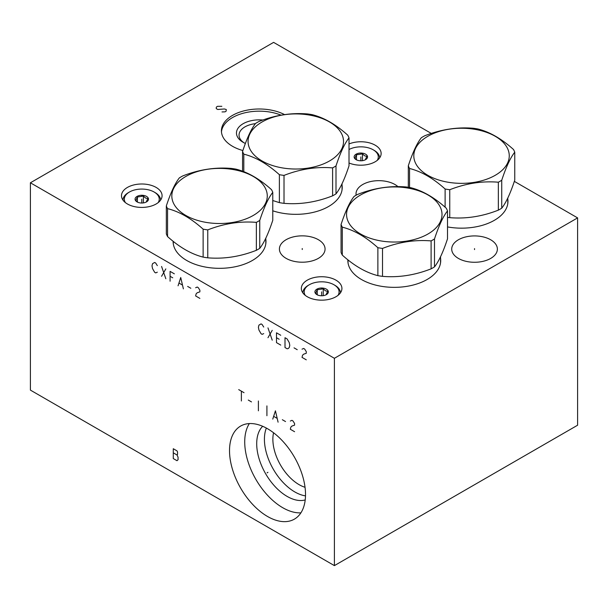 <?xml version="1.0" encoding="UTF-8"?>
<svg xmlns="http://www.w3.org/2000/svg" width="608" height="608" viewBox="0 0 608 608"><rect width="100%" height="100%" fill="white"/><g stroke="black" fill="none" stroke-linecap="round" stroke-linejoin="round"><path stroke-width="0.91" d="M431.33 133.441L273.6 42.378L30.4 182.788L30.4 390.108L334.4 565.622L577.6 425.212L577.6 217.892L514.345 181.374M334.4 565.622L334.4 358.302L577.6 217.892M30.4 182.788L334.4 358.302M305.52 494.54A53.74 31.031 60 0 1 294.394 519.141A53.74 31.031 60 0 1 252.981 504.739A53.74 31.031 60 0 1 229.52 450.657A53.74 31.031 60 0 1 240.646 426.056A53.74 31.031 60 0 1 282.059 440.458A53.74 31.031 60 0 1 305.52 494.54M490.686 239.78A22.83 13.178 180 0 1 497.374 249.098A22.83 13.178 180 0 1 483.284 261.273A22.83 13.178 180 0 1 458.402 258.415A22.83 13.178 180 0 1 451.714 249.098A22.83 13.178 180 0 1 465.804 236.922A22.83 13.178 180 0 1 490.686 239.78M356.136 195.206A22.83 13.178 180 0 1 356.014 193.846A22.83 13.178 180 0 1 370.105 181.67A22.83 13.178 180 0 1 394.987 184.528A22.83 13.178 180 0 1 397.966 186.641M318.379 239.712A22.83 13.178 180 0 1 325.067 249.029A22.83 13.178 180 0 1 310.977 261.204A22.83 13.178 180 0 1 286.094 258.347A22.83 13.178 180 0 1 279.406 249.029A22.83 13.178 180 0 1 293.504 236.854A22.83 13.178 180 0 1 318.379 239.712M440.549 258.233A46.428 26.805 180 0 1 440.716 260.543A46.428 26.805 180 0 1 412.057 285.312A46.428 26.805 180 0 1 361.456 279.498A46.428 26.805 180 0 1 347.86 260.543A46.428 26.805 180 0 1 347.875 259.806M342.053 185.22A46.428 26.805 180 0 1 342.22 187.53A46.428 26.805 180 0 1 272.772 210.809M507.794 199.052A46.428 26.805 180 0 1 507.961 201.362A46.428 26.805 180 0 1 447.511 226.913M265.81 239.21A46.428 26.805 180 0 1 265.977 241.513A46.428 26.805 180 0 1 237.318 266.281A46.428 26.805 180 0 1 186.717 260.475A46.428 26.805 180 0 1 173.12 241.513A46.428 26.805 180 0 1 173.12 241.262M242.881 150.533A37.833 21.842 180 0 1 232.499 146.285A37.833 21.842 180 0 1 221.418 130.834A37.833 21.842 180 0 1 243.869 110.884A37.833 21.842 180 0 1 284.582 114.608M156.134 187.424A20.292 11.719 180 0 1 162.078 195.708A20.292 11.719 180 0 1 149.553 206.53A20.292 11.719 180 0 1 127.437 203.992A20.292 11.719 180 0 1 121.494 195.708A20.292 11.719 180 0 1 134.018 184.885A20.292 11.719 180 0 1 156.134 187.424M349.015 143.959A20.292 11.719 180 0 1 375.197 145.198A20.292 11.719 180 0 1 381.14 153.482A20.292 11.719 180 0 1 370.112 163.902A20.292 11.719 180 0 1 349.015 162.997M335.981 280.166A20.292 11.719 180 0 1 341.924 288.45A20.292 11.719 180 0 1 329.399 299.273A20.292 11.719 180 0 1 307.283 296.734A20.292 11.719 180 0 1 301.34 288.45A20.292 11.719 180 0 1 313.865 277.628A20.292 11.719 180 0 1 335.981 280.166M440.549 260.414A46.428 26.805 180 0 1 440.678 261.63M348.027 260.414A46.428 26.805 0 0 0 347.898 261.63M273.562 432.767A37.02 21.371 -120 0 0 272.87 439.288A37.02 21.371 60 0 0 305.034 487.282M305.505 495.87A42.993 24.822 60 0 1 264.419 439.288A42.993 24.822 -120 0 1 266.357 428.07M305.208 499.943A42.993 24.822 60 0 1 273.433 484.751A42.993 24.822 60 0 1 256.705 443.741A42.993 24.822 60 0 1 262.686 426.284M300.892 512.848A53.74 31.031 60 0 1 244.72 441.887A53.74 31.031 -120 0 1 249.348 423.571M342.053 187.401A46.428 26.805 180 0 1 342.182 188.617M173.288 241.878A46.428 26.805 0 0 0 173.174 242.85M265.81 241.878A46.428 26.805 180 0 1 265.924 242.85M255.398 123.667A20.208 11.666 0 0 0 239.043 135.12A20.208 11.666 0 0 0 244.104 142.842M262.907 120.027A22.785 13.156 0 0 0 238.967 127.019A22.785 13.156 0 0 0 243.139 142.318L243.139 142.318A22.785 13.156 180 0 0 245.389 143.458M281.071 115.17A37.833 21.842 0 0 0 242.691 113.377A37.833 21.842 0 0 0 221.464 131.928M507.794 201.719A46.428 26.805 180 0 1 507.908 202.692M341.065 224.489L341.065 252.426A54.515 31.472 0 0 0 342.304 255.102C354.16 265.802 366.016 272.65 377.872 275.644A54.515 31.472 0 0 0 382.508 276.359C398.704 277.704 414.907 275.196 431.102 268.842A54.515 31.472 0 0 0 432.835 267.885A54.515 31.472 180 0 0 434.492 266.882C438.832 261.379 443.171 252.031 447.511 238.83L447.511 210.892A54.515 31.472 0 0 0 446.272 208.21C434.416 197.516 422.56 190.669 410.704 187.674A54.515 31.472 0 0 0 406.068 186.96C389.872 185.615 373.669 188.115 357.474 194.476A54.515 31.472 0 0 0 355.741 195.434A54.515 31.472 0 0 0 354.084 196.437C349.744 201.932 345.405 211.288 341.065 224.489A54.515 31.472 0 0 0 342.304 227.164C354.16 230.158 366.016 237.006 377.872 247.699A54.515 31.472 0 0 0 382.508 248.421C398.704 242.06 414.907 239.56 431.102 240.905A54.515 31.472 0 0 0 432.835 239.947A54.515 31.472 0 0 0 434.492 238.944C438.832 225.743 443.171 216.387 447.511 210.892M434.492 266.882L434.492 238.944M431.102 268.842L431.102 240.905M360.544 195.001A47.72 27.55 0 0 0 360.544 233.966A47.72 27.55 0 0 0 428.032 233.966A47.72 27.55 0 0 0 428.032 195.001A47.72 27.55 0 0 0 360.544 195.001M382.508 276.359L382.508 248.421M377.872 275.644L377.872 247.699M342.304 255.102L342.304 227.164M335.996 165.931L335.996 193.868A54.515 31.472 0 0 1 334.339 194.872A54.515 31.472 180 0 1 332.606 195.829L332.606 167.892A54.515 31.472 0 0 0 334.339 166.926A54.515 31.472 0 0 0 335.996 165.931C340.336 152.73 344.675 143.374 349.015 137.879A54.515 31.472 0 0 0 347.776 135.196C335.92 124.503 324.064 117.656 312.208 114.661A54.515 31.472 0 0 0 307.572 113.947C291.376 112.602 275.173 115.102 258.978 121.463A54.515 31.472 0 0 0 257.245 122.421A54.515 31.472 0 0 0 255.588 123.424C251.248 128.919 246.909 138.274 242.569 151.476A54.515 31.472 0 0 0 243.808 154.151C255.664 157.145 267.52 163.993 279.376 174.686A54.515 31.472 0 0 0 284.012 175.408C300.208 169.047 316.411 166.546 332.606 167.892M272.772 200.526L279.376 202.631A54.515 31.472 180 0 0 284.012 203.346C300.208 204.691 316.411 202.183 332.606 195.829M243.808 171.714L243.808 154.151M279.376 202.631L279.376 174.686M242.569 171.243L242.569 151.476M329.536 160.953A47.72 27.55 0 0 0 329.536 121.988A47.72 27.55 0 0 0 262.048 121.988A47.72 27.55 0 0 0 262.048 160.953A47.72 27.55 0 0 0 329.536 160.953M335.996 193.868C340.336 188.366 344.675 179.018 349.015 165.817L349.015 137.879M284.012 203.346L284.012 175.408M447.511 217.352A54.515 31.472 0 0 0 449.753 217.664C465.948 219.009 482.152 216.509 498.347 210.148A54.515 31.472 0 0 0 500.08 209.19A54.515 31.472 180 0 0 501.737 208.187C506.076 202.692 510.416 193.336 514.756 180.135L514.756 152.198A54.515 31.472 0 0 0 513.517 149.522C501.661 138.822 489.805 131.982 477.949 128.987A54.515 31.472 0 0 0 473.313 128.265C457.117 126.92 440.914 129.428 424.718 135.782A54.515 31.472 0 0 0 422.986 136.739A54.515 31.472 0 0 0 421.329 137.742C416.989 143.245 412.65 152.593 408.31 165.794A54.515 31.472 0 0 0 409.549 168.477C421.405 171.471 433.261 178.311 445.117 189.012A54.515 31.472 0 0 0 449.753 189.726C465.948 183.373 482.152 180.865 498.347 182.21A54.515 31.472 0 0 0 500.08 181.252A54.515 31.472 0 0 0 501.737 180.249C506.076 167.048 510.416 157.7 514.756 152.198M408.31 187.272L408.31 165.794M501.737 208.187L501.737 180.249M498.347 210.148L498.347 182.21M427.789 136.314A47.72 27.55 0 0 0 427.789 175.279A47.72 27.55 0 0 0 495.277 175.279A47.72 27.55 0 0 0 495.277 136.314A47.72 27.55 0 0 0 427.789 136.314M449.753 217.664L449.753 189.726M445.117 207.199L445.117 189.012M409.549 187.477L409.549 168.477M259.753 220.408L259.753 248.345A54.515 31.472 0 0 1 258.096 249.348A54.515 31.472 180 0 1 256.363 250.306C240.168 256.667 223.964 259.168 207.769 257.822A54.515 31.472 180 0 1 203.133 257.108C191.277 254.114 179.421 247.266 167.565 236.573A54.515 31.472 180 0 1 166.326 233.89L166.326 205.952A54.515 31.472 0 0 0 167.565 208.628C179.421 211.622 191.277 218.47 203.133 229.17A54.515 31.472 0 0 0 207.769 229.885C223.964 223.531 240.168 221.023 256.363 222.368A54.515 31.472 0 0 0 258.096 221.411A54.515 31.472 0 0 0 259.753 220.408C264.092 207.206 268.432 197.858 272.772 192.356A54.515 31.472 0 0 0 271.533 189.681C259.677 178.98 247.821 172.132 235.965 169.138A54.515 31.472 0 0 0 231.329 168.424C215.133 167.078 198.93 169.586 182.734 175.94A54.515 31.472 0 0 0 181.002 176.898A54.515 31.472 0 0 0 179.345 177.901C175.005 183.403 170.666 192.751 166.326 205.952M167.565 236.573L167.565 208.628M203.133 257.108L203.133 229.17M253.293 215.437A47.72 27.55 0 0 0 253.293 176.472A47.72 27.55 0 0 0 185.805 176.472A47.72 27.55 0 0 0 185.805 215.437A47.72 27.55 0 0 0 253.293 215.437M259.753 248.345C264.092 242.85 268.432 233.495 272.772 220.294L272.772 192.356M256.363 250.306L256.363 222.368M207.769 257.822L207.769 229.885M125.4 202.616A17.457 10.078 180 0 1 129.443 192.022A17.457 10.078 180 0 1 154.128 192.022L154.128 192.022A17.457 10.078 180 0 1 158.171 202.616M146.528 196.407A6.703 3.868 0 0 0 137.043 196.407A6.703 3.868 0 0 0 137.043 201.886L137.043 201.886A6.703 3.868 0 0 0 146.528 201.886A6.703 3.868 0 0 0 146.528 196.407M155.101 192.584L154.128 192.022L155.101 192.584A18.833 10.868 180 0 1 160.611 200.078M122.96 200.078A18.833 10.868 180 0 1 128.47 192.584L129.443 192.022M146.171 202.092L147.782 198.626L145.586 198.041L143.389 196.095L143.389 202.905M137.986 202.426L135.789 200.48L137.4 197.022L143.389 196.095M137.4 197.022L137.4 202.038M349.015 149.507A17.457 10.078 180 0 1 373.19 149.796L373.19 149.796A17.457 10.078 180 0 1 377.234 160.39M365.59 154.181A6.703 3.868 0 0 0 356.106 154.181A6.703 3.868 0 0 0 356.106 159.653L356.106 159.653A6.703 3.868 0 0 0 365.59 159.653A6.703 3.868 0 0 0 365.59 154.181M374.163 150.358L373.19 149.796L374.163 150.358A18.833 10.868 180 0 1 379.673 157.852M365.233 159.858L366.844 156.4L364.648 155.815L362.452 153.87L362.452 160.679M357.048 160.2L354.852 158.255L356.463 154.797L362.452 153.87M356.463 154.797L356.463 159.813M305.246 295.359A17.457 10.078 180 0 1 309.29 284.764A17.457 10.078 180 0 1 333.974 284.764L333.974 284.764A17.457 10.078 180 0 1 338.018 295.359M326.374 289.15A6.703 3.868 0 0 0 316.89 289.15A6.703 3.868 0 0 0 316.89 294.629L316.89 294.629A6.703 3.868 0 0 0 326.374 294.629A6.703 3.868 0 0 0 326.374 289.15M334.947 285.327L333.974 284.764L334.947 285.327A18.833 10.868 180 0 1 340.457 292.82M302.807 292.82A18.833 10.868 180 0 1 308.317 285.327L309.29 284.764M326.017 294.834L327.628 291.369L325.432 290.784L323.236 288.838L323.236 295.648M317.832 295.169L315.636 293.223L317.247 289.765L323.236 288.838M317.247 289.765L317.247 294.781M474.544 249.592L474.544 248.604L474.544 249.592M302.237 249.523L302.237 248.535L302.237 249.523M222.019 111.94L225.036 111.842L226.1 111.226L226.275 109.486L224.329 108.969L217.763 109.486L216.349 108.665L216.167 107.95L216.524 106.924L217.588 106.309L221.844 106.309M141.786 196.202L141.786 195.214L141.786 196.202M360.848 153.976L360.848 152.98L360.848 153.976M321.632 288.944L321.632 287.956L321.632 288.944M267.946 472.348L267.094 472.849M238.716 389.622L244.036 392.692M241.376 391.157L241.376 400.991M248.292 400.064L251.484 401.911M258.4 400.991L258.4 410.818M266.912 405.901L266.912 415.728M278.084 422.18L275.424 410.818L272.764 419.11M273.828 416.45L277.02 418.289M282.34 419.725L285.532 421.564M294.576 431.703L290.32 429.248L290.852 427.097L291.916 426.071L294.576 425.152L294.576 423.51L292.98 420.956L291.916 420.341L290.32 421.055M173.28 448.727L173.28 458.561L177.004 460.704L178.068 459.686L178.068 457.224L177.004 454.974L177.536 454.465L177.536 452.002L177.004 450.878L173.28 448.727M173.28 452.823L177.004 454.974M263.72 327.066L262.124 324.505L261.06 323.889L258.932 325.12L258.4 327.271L258.932 330.038L261.06 333.724L262.124 334.339L263.72 333.617M267.976 327.887L272.232 340.168M267.976 337.714L272.232 330.342M280.744 335.259L276.488 332.804L276.488 342.631L280.744 345.086M276.488 337.714L279.148 339.249M285 337.714L285 347.54L287.128 348.772L288.192 348.566L289.256 347.54L289.788 345.39L289.256 342.631L287.128 338.945L285 337.714M294.044 347.852L297.236 349.691M306.28 359.83L302.024 357.375L302.556 355.224L303.62 354.198L306.28 353.278L306.28 351.637L304.684 349.076L303.62 348.468L302.024 349.182M157.32 265.635L155.724 263.082L154.66 262.466L152.532 263.69L152 265.84L152.532 268.607L154.66 272.293L155.724 272.908L157.32 272.186M161.576 266.456L165.832 278.745M161.576 276.283L165.832 268.911M174.344 273.828L170.088 271.373L170.088 281.2M170.088 276.283L172.748 277.818M183.388 288.876L180.728 277.514L178.068 285.806M179.132 283.146L182.324 284.985M187.644 286.421L190.836 288.26M199.88 298.399L195.624 295.944L196.156 293.793L197.22 292.767L199.88 291.848L199.88 290.206L198.284 287.652L197.22 287.037L195.624 287.751M141.786 203.019L141.786 199.15M360.848 160.793L360.848 156.917M321.632 295.762L321.632 291.886M348.027 262.504L348.034 262.876A46.261 26.706 180 0 1 348.027 262.504L348.027 259.935M440.549 262.504A46.261 26.706 180 0 1 440.542 262.876L440.549 256.72M342.053 189.491A46.261 26.706 180 0 1 342.046 189.863L342.053 183.707M507.794 203.665L507.794 198.033M265.81 243.823L265.81 238.192M173.288 243.823L173.288 241.399"/></g></svg>
